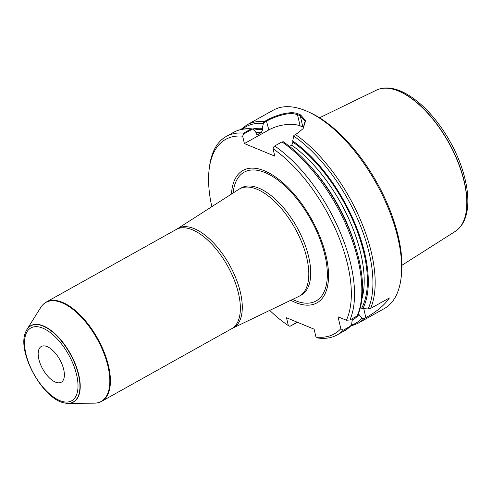 <?xml version="1.0" encoding="UTF-8"?>
<svg xmlns="http://www.w3.org/2000/svg" width="492" height="492" viewBox="0 0 492 492"><rect width="100%" height="100%" fill="white"/><g stroke="black" fill="none" stroke-linecap="round" stroke-linejoin="round"><path stroke-width="0.74" d="M38.843 359.221A20.461 9.742 60.8 0 1 41.297 346.491A20.461 9.742 60.8 0 1 53.769 351.429A20.461 9.742 60.8 0 1 63.702 369.498A20.461 9.742 60.8 0 1 61.248 382.222A20.461 9.742 60.8 0 1 48.782 377.284A20.461 9.742 60.8 0 1 38.843 359.221M343.17 330.273A113.677 54.114 -119.2 0 1 337.125 334.929A113.677 54.114 -119.2 0 1 318.496 338.084L315.962 337.002A111.401 53.031 -119.2 0 0 340.827 328.693L343.17 330.273L350.876 325.882L344.412 330.858A113.677 54.114 -119.2 0 0 350.458 326.208L351.675 324.087L352.426 318.164M357.813 314.72L357.192 315.932L349.904 320.003A113.677 54.114 -119.2 0 0 274.684 145.976L273.946 146.604L273.048 148.725A111.401 53.031 -119.2 0 1 346.368 320.237L338.035 316.793L340.827 328.693M349.904 320.003L346.368 320.237M282.98 141.561L283.355 141.825L281.971 141.911L274.684 145.976M357.844 315.304C365.421 296.461 363.951 271.504 353.434 240.434L352.936 239.014A108.271 51.543 -119.2 0 0 316.227 173.276L315.274 172.108A112.539 53.573 -119.2 0 0 283.355 141.825M352.155 320.335A108.271 51.543 -119.2 0 0 358.969 314.505L362.001 318.318L363.816 318.748L365.863 317.604C376.712 311.688 384.559 305.132 389.418 297.931L370.544 308.472L368.139 308.951L362.844 308.595A108.271 51.543 -119.2 0 0 292.685 140.915L293.865 135.478L297.377 133.307L303.133 128.621L305.643 120.706L300.624 114.913A113.677 54.114 60.8 0 0 297.851 113.763C290.508 110.669 275.674 115.091 266.313 120.466L264.265 121.61A113.677 54.114 -119.2 0 0 246.91 124.9L273.404 110.11A113.677 54.114 -119.2 0 1 307.801 111.623A113.677 54.114 -119.2 0 1 401.011 278.521A113.677 54.114 -119.2 0 1 384.252 308.607L357.764 323.398A113.677 54.114 -119.2 0 0 363.816 318.748M358.68 313.275L358.969 314.505M243.565 134.039L243.62 133.135L250.908 129.064L252.593 128.996L243.565 134.039L242.661 136.167L244.395 143.559L274.782 156.124L273.048 148.725M242.661 136.167A111.401 53.031 -119.2 0 0 209.217 168.867A111.401 53.031 -119.2 0 0 211.818 206.677M269.733 310.384A111.401 53.031 -119.2 0 0 288.337 325.581L289.905 326.319L297.266 322.205M315.962 337.002L314.124 329.173L286.498 317.752L288.337 325.581M290.772 300.274A75.848 36.107 -119.2 0 0 326.03 255.705A75.848 36.107 -119.2 0 0 273.706 175.755A75.848 36.107 -119.2 0 0 231.461 194.069M243.62 133.135A113.677 54.114 -119.2 0 0 226.271 136.432A113.677 54.114 -119.2 0 0 209.518 166.511L209.217 168.867M297.476 322.309L289.905 326.319M252.009 128.867L252.968 129.261L255.754 132.01L256.387 134.002L257.433 134.55M303.029 128.744L305.095 121.13L300.231 115.792A112.994 53.794 -119.2 0 0 297.469 114.648C293.263 113.4 290.243 113.142 282.962 114.728C276.645 116.364 271.246 118.486 266.762 121.081L263.478 122.92L262.304 128.357A108.271 51.543 -119.2 0 0 252.624 129.015M263.478 122.92L264.265 121.61M262.304 128.357L262.599 129.617L261.326 132.625L257.365 134.544M289.56 146.388L291.713 145.183L292.98 142.182L292.685 140.915M362.844 308.595L360.415 307.857M401.011 278.521L401.312 276.166A111.401 53.031 -119.2 0 0 309.966 112.606L307.801 111.623M303.878 127.483A22.737 10.307 -13.2 0 0 302.869 127.016L300.102 125.878A22.737 10.307 -13.2 0 0 268.835 129.913L244.395 143.559M44.077 303.595A56.838 27.06 60.8 0 1 44.157 303.533A56.838 27.06 60.8 0 1 46.285 302.045A56.838 27.06 60.8 0 1 80.922 315.759A56.838 27.06 60.8 0 1 108.523 365.943A56.838 27.06 60.8 0 1 101.709 401.294A56.838 27.06 60.8 0 1 99.329 402.327A56.838 27.06 60.8 0 1 99.23 402.358M25.516 332.451A43.757 20.83 60.8 0 1 25.559 332.346A43.757 20.83 60.8 0 1 26.962 329.443L40.805 307.371A56.697 26.992 60.8 0 1 42.73 304.88A56.697 26.992 60.8 0 1 77.791 313.564A56.697 26.992 60.8 0 1 107.939 366.189A56.697 26.992 60.8 0 1 97.428 402.831A56.697 26.992 60.8 0 1 94.298 403.163L68.247 403.372A43.757 20.83 60.8 0 1 65.042 403.046A43.757 20.83 60.8 0 1 64.932 403.022M26.962 329.443A43.757 20.83 60.8 0 1 53.979 332.832A43.757 20.83 60.8 0 1 78.775 374.836A43.757 20.83 60.8 0 1 68.247 403.372M306.768 257.919A61.383 29.225 60.8 0 1 299.407 296.098A61.383 29.225 60.8 0 1 298.65 296.492L232.87 328.096A56.906 27.091 60.8 0 0 240.397 292.34A56.906 27.091 60.8 0 0 212.237 241.56A56.906 27.091 60.8 0 0 177.403 228.774L238.817 189.346A61.383 29.225 60.8 0 1 239.549 188.91A61.383 29.225 60.8 0 1 276.953 203.719A61.383 29.225 60.8 0 1 306.768 257.919M401.946 265.274L455.315 231.357A80.903 38.517 -119.2 0 0 458.273 229.026A80.903 38.517 -119.2 0 0 464.116 181.573A80.903 38.517 -119.2 0 0 379.984 88.837A80.903 38.517 -119.2 0 0 376.448 90.134L319.572 117.772M76.629 374.842A41.734 19.864 -119.2 0 0 31.242 327.752A41.734 19.864 -119.2 0 0 45.953 390.482A41.734 19.864 -119.2 0 0 76.629 374.842M357.192 315.932A113.677 54.114 -119.2 0 0 281.971 141.911M353.434 240.434A112.539 53.573 -119.2 0 0 315.274 172.108C304.917 159.433 294.21 149.291 283.164 141.671M351.362 325.175A112.539 53.573 -119.2 0 0 362.001 318.318M368.139 308.951A112.539 53.573 -119.2 0 0 293.687 136.056M370.544 308.472A113.677 54.114 -119.2 0 0 295.323 134.451M250.908 129.064A113.677 54.114 -119.2 0 0 233.559 132.36C238.971 129.378 245.127 128.209 252.033 128.867M263.3 123.492A112.539 53.573 -119.2 0 0 242.267 129.242M258.275 134.328A104.581 49.784 -119.2 0 0 256.633 134.255M261.326 132.625A104.581 49.784 -119.2 0 0 255.92 132.705M262.599 129.617A106.856 50.867 -119.2 0 0 253.86 130.14M355.359 246.271A104.581 49.784 -119.2 0 0 311.319 167.409M362.155 298.152A104.581 49.784 -119.2 0 0 291.713 145.183M361.688 308.121A106.856 50.867 -119.2 0 0 292.98 142.182M302.869 127.016L300.231 115.792L300.624 114.913M300.102 125.878L297.469 114.648L297.851 113.763M268.835 129.913L266.313 120.466M363.766 308.662L365.863 317.604M43.431 304.179A56.801 27.042 60.8 0 1 44.003 303.662A56.801 27.042 60.8 0 1 79.028 314.173A56.801 27.042 60.8 0 1 108.326 366.036A56.801 27.042 60.8 0 1 99.132 402.388A56.801 27.042 60.8 0 1 98.4 402.604M42.798 304.806A56.758 27.017 60.8 0 1 42.872 304.733A56.758 27.017 60.8 0 1 77.97 313.422A56.758 27.017 60.8 0 1 108.154 366.103A56.758 27.017 60.8 0 1 97.631 402.788A56.758 27.017 60.8 0 1 97.533 402.813M64.821 403.003C43.308 399.904 16.833 352.493 25.479 332.555A43.597 20.756 60.8 0 1 51.931 331.479A43.597 20.756 60.8 0 1 78.505 374.892A43.597 20.756 60.8 0 1 64.821 403.003L65.042 403.046M46.285 302.045L176.234 229.475A56.838 27.06 60.8 0 1 210.871 243.189A56.838 27.06 60.8 0 1 238.479 293.373A56.838 27.06 60.8 0 1 231.658 328.724L101.709 401.294M239.549 188.91L241.467 187.833A61.383 29.225 60.8 0 1 278.878 202.649A61.383 29.225 60.8 0 1 308.687 256.849A61.383 29.225 60.8 0 1 301.325 295.022L299.407 296.098M233.122 193.005A73.745 35.104 60.8 0 1 275.016 178.024A73.745 35.104 60.8 0 1 324.892 255.096A73.745 35.104 60.8 0 1 292.549 299.419M458.341 228.952A80.854 38.493 -119.2 0 0 458.415 228.885A80.854 38.493 -119.2 0 0 448.747 142.391A80.854 38.493 -119.2 0 0 380.181 88.788A80.854 38.493 -119.2 0 0 380.082 88.812M337.125 334.929L344.412 330.858M350.568 326.196L357.764 323.398M226.271 136.432L233.559 132.36M246.91 124.9L240.76 129.562M97.428 402.831L99.329 402.327M42.73 304.88L44.157 303.533M231.658 328.724L232.87 328.096M176.234 229.475L177.403 228.774M458.273 229.026L458.415 228.885C474.165 214.026 469.257 176.487 450.826 142.951C432.062 108.394 401.632 82.988 380.181 88.788L379.984 88.837"/></g></svg>
